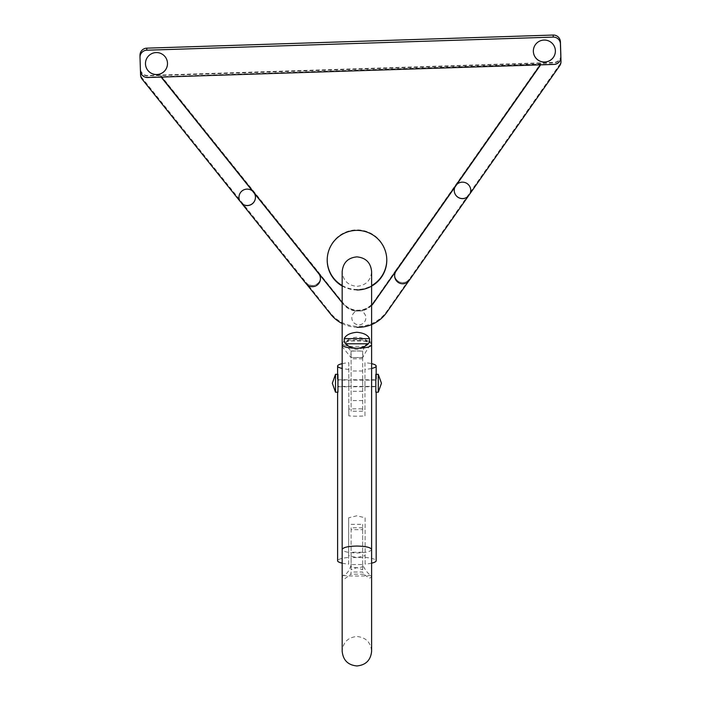 <?xml version="1.0" encoding="UTF-8"?>
<svg xmlns="http://www.w3.org/2000/svg" width="701" height="701" viewBox="0 0 701 701"><rect width="100%" height="100%" fill="white"/><g stroke="black" fill="none" stroke-linecap="round" stroke-linejoin="round"><path stroke-width="0.53" stroke-dasharray="3.5 2.63" d="M351.113 383.263L351.113 379.758L351.113 383.263M362.68 383.263L362.68 379.758L362.68 383.263M362.68 350.991L362.68 411.224L362.68 350.991L351.113 350.991L351.113 411.224L351.113 350.991M362.68 357.545L351.113 357.545M362.68 371.013L351.113 371.013M362.68 400.569L351.113 400.569M362.68 411.224L351.113 411.224M362.68 391.298L351.113 391.298M362.68 358.798L351.113 358.798M362.68 557.558L351.113 557.558L351.113 552.248L362.68 552.248L362.68 565.05C365.387 570.202 368.043 573.663 370.654 575.442L371.618 577.142L369.313 578.22L363.854 574.277L362.68 572.016L351.113 572.016L350.772 574.25L344.866 578.693L342.176 576.59L342.982 575.416C346.399 574.741 349.107 571.289 351.113 565.05L351.113 569.773L356.897 567.617L362.68 569.773L362.68 565.05M344.515 345.339L342.176 343.464L342.176 271.611C343.061 280.558 347.968 285.465 356.897 286.332C365.826 285.465 370.733 280.558 371.618 271.611L371.618 343.464C371.092 341.229 366.185 339.959 356.897 339.635C347.591 339.959 342.684 341.229 342.176 343.464L342.176 346.618L350.754 357.247A14.721 3.277 180 0 0 356.897 357.545A14.721 3.277 180 0 0 362.899 357.256C366.825 349.825 369.725 345.225 371.618 343.464C371.977 341.641 370.584 341.483 367.429 342.982L367.044 341.001C364.949 338.758 361.558 337.496 356.897 337.234C352.217 337.505 348.835 338.758 346.741 341.001C345.873 343.069 346.723 344.831 349.291 346.268L344.515 345.339L342.176 346.618M371.618 344.69C371.127 342.263 366.22 340.87 356.897 340.511C347.573 340.87 342.666 342.263 342.176 344.69M371.618 549.505C370.741 551.608 365.834 552.765 356.897 552.966C347.95 552.765 343.043 551.608 342.176 549.505M364.853 346.084L367.429 342.982M349.291 346.268L349.378 346.355C354.391 350.456 359.394 350.456 364.406 346.355L364.494 346.268M364.774 346.241L362.689 351.254A14.721 3.277 180 0 0 351.096 351.254L346.609 345.865M362.899 357.256L362.689 351.254M351.096 351.254L350.754 357.247M362.68 569.773L362.68 564.559L351.113 564.559L351.113 529.649L362.68 529.649L362.68 524.357L362.68 552.248M362.68 564.559L362.68 529.649M362.68 527.774L351.113 527.774L351.113 552.248M351.113 557.558L351.113 566.75C354.986 567.985 358.842 567.985 362.68 566.75M351.113 564.559L351.113 569.773M351.113 566.75L351.113 565.05M351.113 527.774L351.113 529.649M375.85 383.938L376.174 392.201M376.174 378.855L375.85 382.588M364.958 382.588L364.958 386.768L364.958 382.588M348.835 382.588L348.835 386.768L348.835 382.588M337.935 382.588L337.61 378.855M371.618 563.157A19.277 3.707 180 0 1 365.133 564.121L365.133 517.794L356.897 515.787L348.66 517.794L348.66 557.426A19.277 3.707 180 0 0 337.61 560.774M371.618 368.454A19.277 3.707 180 0 1 364.958 369.427L364.958 415.868A19.277 3.707 180 0 1 356.897 416.21A19.277 3.707 180 0 1 348.835 415.868L348.835 409.139A19.277 3.707 180 0 1 356.897 408.806A19.277 3.707 180 0 1 364.958 409.139L364.958 362.697A19.277 3.707 180 0 1 371.618 363.67M342.176 563.157A19.277 3.707 180 0 0 348.66 564.121L348.66 555.586L356.897 557.593L365.133 555.586L365.133 564.121M365.133 557.426A19.277 3.707 180 0 1 376.174 560.774M342.176 363.67A19.277 3.707 180 0 1 348.835 362.697L348.835 415.868M348.835 369.427A19.277 3.707 180 0 1 342.176 368.454M348.835 409.139L348.835 362.697M337.935 383.938L337.61 392.201M348.66 564.121L348.66 557.426M364.958 362.697L364.958 369.427M364.958 415.868L364.958 409.139M348.66 517.794L348.66 555.586M365.133 517.794L365.133 555.586M378.277 392.201L378.277 374.325M375.824 392.201L376.174 374.325M335.507 392.201L335.507 374.325M337.961 392.201L337.61 374.325M375.824 384.823L375.824 380.108L375.824 384.823M337.961 381.712L337.961 386.417L337.961 381.712M555.385 50.998L555.385 51.059A11.014 11.014 180 0 0 544.186 39.983A11.014 11.014 180 0 0 533.347 51.033L533.347 50.998M167.504 63.572L167.504 63.511A11.014 11.014 180 0 0 156.305 52.496A11.014 11.014 180 0 0 145.466 63.546L145.466 63.572M354.785 312.076A7.01 7.01 180 0 0 358.965 324.8A7.01 7.01 180 0 0 362.531 311.822A0.701 0.701 -0 0 1 362.724 310.552A18.927 18.927 -0 0 1 354.513 310.815A0.701 0.701 -0 0 1 354.785 312.076L354.785 312.138A0.701 0.701 180 0 0 354.513 310.876A18.927 18.927 -0 0 1 343.253 304.12L342.176 302.771M371.618 305.452A18.927 18.927 -0 0 1 362.724 310.613A0.701 0.701 180 0 0 362.531 311.892L362.531 311.822M354.785 312.138A7.01 7.01 180 0 0 358.965 324.861A7.01 7.01 180 0 0 362.531 311.892M306.083 282.564A8.061 8.061 180 0 0 320.427 277.263A8.061 8.061 180 0 0 318.666 272.487L318.666 272.356A8.061 8.061 -0 0 1 317.413 283.686A8.061 8.061 -0 0 1 306.083 282.433L330.679 313.242A35.05 35.05 180 0 0 386.733 311.428L559.731 64.474L559.731 65.701M408.604 281.189L409.296 280.198A8.061 8.061 -0 0 1 394.628 275.581M386.786 259.922A29.793 29.793 180 0 0 386.794 259.677A29.793 29.793 180 0 0 356.511 229.893A29.793 29.793 180 0 0 327.201 259.922M160.801 75.839L343.253 303.393A18.927 18.927 180 0 0 373.528 302.411L540.927 63.572L147.666 75.892A7.01 7.01 -0 0 1 140.437 69.119L140.586 75.016M560.853 55.37A7.01 7.01 0 0 1 554.062 62.371L147.666 75.48A7.01 7.01 0 0 1 140.437 68.698L140.437 69.119M540.366 64.869L540.927 64.071L147.666 77.119A7.01 7.01 -0 0 1 140.437 70.345L140.463 71.187M540.927 64.071L540.629 64.86M560.853 57.009A7.01 7.01 -0 0 1 554.062 64.01L540.927 64.439M560.844 55.554A7.01 7.01 -0 0 1 554.062 62.783L540.927 63.572M140.007 57.447L140.437 68.698M561.002 60.452A7.01 7.01 -0 0 1 559.731 64.474M409.296 279.112A8.061 8.061 -0 0 1 394.628 274.485A8.061 8.061 -0 0 1 396.091 269.859L540.927 63.213M342.176 323.538A35.05 35.05 180 0 0 356.897 327.314M142.119 79.169L142.119 77.942L306.083 282.433M320.436 278.49A8.061 8.061 -0 0 1 306.083 283.528L306.863 284.501M142.119 77.942A7.01 7.01 -0 0 1 140.586 73.789M160.801 75.471L318.666 272.356M396.091 269.859L373.528 302.175A18.927 18.927 -0 0 1 343.253 303.156L318.666 272.487M342.176 286.017A29.793 29.793 180 0 0 356.897 289.96M342.176 285.517A29.793 29.793 180 0 0 371.618 285.631M342.176 302.534L343.253 303.884A18.927 18.927 180 0 0 371.618 305.224M160.801 76.33L161.414 77.092M396.091 269.99A8.061 8.061 180 0 0 398.063 281.215A8.061 8.061 180 0 0 409.296 279.235M252.43 190.917A8.237 8.237 180 0 0 238.962 197.305L238.962 197.34M255.436 197.34L255.436 197.27A8.237 8.237 180 0 0 254.551 193.546M454.914 187.088A8.237 8.237 180 0 0 454.248 190.365M470.722 190.365A8.237 8.237 180 0 0 456.859 184.319M342.982 575.416A14.721 0.938 180 0 0 356.897 576.047A14.721 0.938 180 0 0 370.654 575.442M363.854 574.277A14.721 0.938 180 0 0 356.897 574.163A14.721 0.938 180 0 0 350.772 574.25M349.378 346.355L364.406 346.355M367.044 341.001L346.741 341.001M330.679 313.242L330.679 314.206M386.733 312.392L386.733 311.428M362.68 379.758L351.113 379.758M362.68 386.768L351.113 386.768M342.176 576.59L342.176 651.229C343.061 642.274 347.968 637.367 356.897 636.508C365.826 637.367 370.733 642.274 371.618 651.229L371.618 577.142M351.113 524.357L362.68 524.357M364.958 379.758L376.157 379.758M337.628 379.758L348.835 379.758M337.628 386.768L348.835 386.768M364.958 386.768L376.157 386.768M375.824 386.417L337.961 386.417M375.824 380.108L337.961 380.108M327.201 259.677L327.201 260.176M386.794 259.677L386.794 260.176"/><path stroke-width="1.05" d="M345.505 343.805L344.235 341.606L344.244 338.627C345.943 335.025 350.158 332.905 356.897 332.274C363.609 332.896 367.823 335.008 369.541 338.627L369.55 341.606L368.288 343.805C365.361 346.653 361.558 348.117 356.897 348.222C352.226 348.125 348.432 346.653 345.505 343.805L368.288 343.805M356.897 348.222C347.608 348.09 342.701 346.916 342.176 344.69L342.176 271.611C343.061 262.656 347.968 257.749 356.897 256.881C365.826 257.749 370.733 262.656 371.618 271.611L371.618 344.69C371.101 346.907 366.194 348.082 356.897 348.222M371.618 549.505C370.741 547.402 365.834 546.245 356.897 546.053C347.95 546.245 343.043 547.402 342.176 549.505L342.176 651.229C343.061 660.184 347.968 665.091 356.897 665.95C365.826 665.091 370.733 660.184 371.618 651.229L371.618 344.69M371.618 363.67A19.277 3.707 180 0 1 376.174 366.062A19.277 3.707 180 0 1 371.618 368.454M376.174 392.201L376.174 560.774A19.277 3.707 180 0 1 371.618 563.157M342.176 563.157A19.277 3.707 180 0 1 337.61 560.774L337.61 392.201M342.176 368.454A19.277 3.707 180 0 1 337.61 366.062A19.277 3.707 180 0 1 342.176 363.67M376.174 374.325L378.277 374.325L378.277 392.201L381.432 383.342M375.824 374.325L375.824 392.201L378.277 392.201M332.353 383.184L335.507 374.325L335.507 392.201L337.961 392.201L337.961 374.325M555.376 50.709A11.014 11.014 180 0 0 544.186 40.053A11.014 11.014 180 0 0 533.356 51.418A11.014 11.014 180 0 0 544.546 62.074A11.014 11.014 180 0 0 555.376 50.709M533.347 51.033A11.014 11.014 180 0 0 544.528 62.012A11.014 11.014 180 0 0 555.385 51.033M167.495 63.221A11.014 11.014 180 0 0 156.305 52.566A11.014 11.014 180 0 0 145.475 63.931A11.014 11.014 180 0 0 156.665 74.586A11.014 11.014 180 0 0 167.495 63.221M145.466 63.546A11.014 11.014 180 0 0 156.647 74.525A11.014 11.014 180 0 0 167.504 63.546M454.248 190.365A8.237 8.237 180 0 0 468.119 196.341L468.119 196.403A8.237 8.237 180 0 1 454.914 187.149L396.091 271.085A8.061 8.061 180 0 0 398.063 282.31A8.061 8.061 180 0 0 409.296 280.33L468.119 196.403M238.962 197.305A8.237 8.237 180 0 0 239.856 200.994L239.856 201.064A8.237 8.237 180 0 1 252.43 190.979L161.125 77.101M394.628 275.703L394.628 275.581A8.061 8.061 -0 0 1 396.091 270.954L373.528 303.147A18.927 18.927 -0 0 1 371.618 305.452M356.897 289.96A29.793 29.793 180 0 0 386.777 259.212A29.793 29.793 180 0 0 356.511 230.384A29.793 29.793 180 0 0 342.176 286.017M327.201 259.922A29.793 29.793 180 0 0 342.176 285.517M139.998 57.219L139.998 55.169A7.01 7.01 0 0 1 146.781 48.159L146.781 50.209A7.01 7.01 180 0 0 140.007 57.447L140.437 70.757A7.01 7.01 180 0 0 147.666 77.531L554.062 64.422A7.01 7.01 180 0 0 560.844 57.193L560.844 56.781A7.01 7.01 -0 0 1 560.853 57.009L560.853 57.421M560.414 41.832L560.414 43.883A7.01 7.01 180 0 0 553.185 37.1L553.185 35.05A7.01 7.01 0 0 1 560.414 41.832L560.844 55.142A7.01 7.01 0 0 1 560.853 55.37L560.853 55.668M540.629 64.86L456.859 184.381A8.237 8.237 180 0 1 470.064 193.634L559.731 65.701A7.01 7.01 180 0 0 560.993 61.451L560.844 56.781M560.993 61.451L560.844 55.142M560.414 43.883L560.844 57.193M553.185 35.05L146.781 48.159M140.463 71.187L140.586 75.016A7.01 7.01 180 0 0 142.119 79.169L239.856 201.064M146.781 50.209L553.185 37.1M560.993 60.225A7.01 7.01 -0 0 1 561.002 60.452L561.002 61.679M306.863 284.501L330.679 314.206A35.05 35.05 180 0 0 342.176 323.538M356.897 327.314A35.05 35.05 180 0 0 386.733 312.392L408.604 281.189M241.968 203.702L306.083 283.66A8.061 8.061 180 0 0 320.436 278.621A8.061 8.061 180 0 0 318.666 273.583L254.551 193.616A8.237 8.237 180 0 1 241.968 203.702L241.968 203.632A8.237 8.237 180 0 0 255.436 197.305M239.856 200.994L241.968 203.632M470.064 193.634L470.064 193.572A8.237 8.237 180 0 0 470.722 190.365M468.119 196.341L470.064 193.572M371.618 285.631A29.793 29.793 180 0 0 386.786 259.922M371.618 305.224A18.927 18.927 180 0 0 373.528 302.911L540.366 64.869M456.859 184.381L454.914 187.149M254.551 193.616L252.43 190.979M342.176 302.771L318.666 273.451A8.061 8.061 -0 0 1 320.436 278.49L320.436 278.621M161.414 77.092L342.176 302.534M344.244 338.627L369.541 338.627M342.176 344.69L342.176 549.505M376.174 378.855L376.174 366.062M337.61 378.855L337.61 366.062M378.277 374.325L381.432 383.184M335.507 392.201L332.353 383.342M335.507 374.325L337.61 374.325"/></g></svg>

